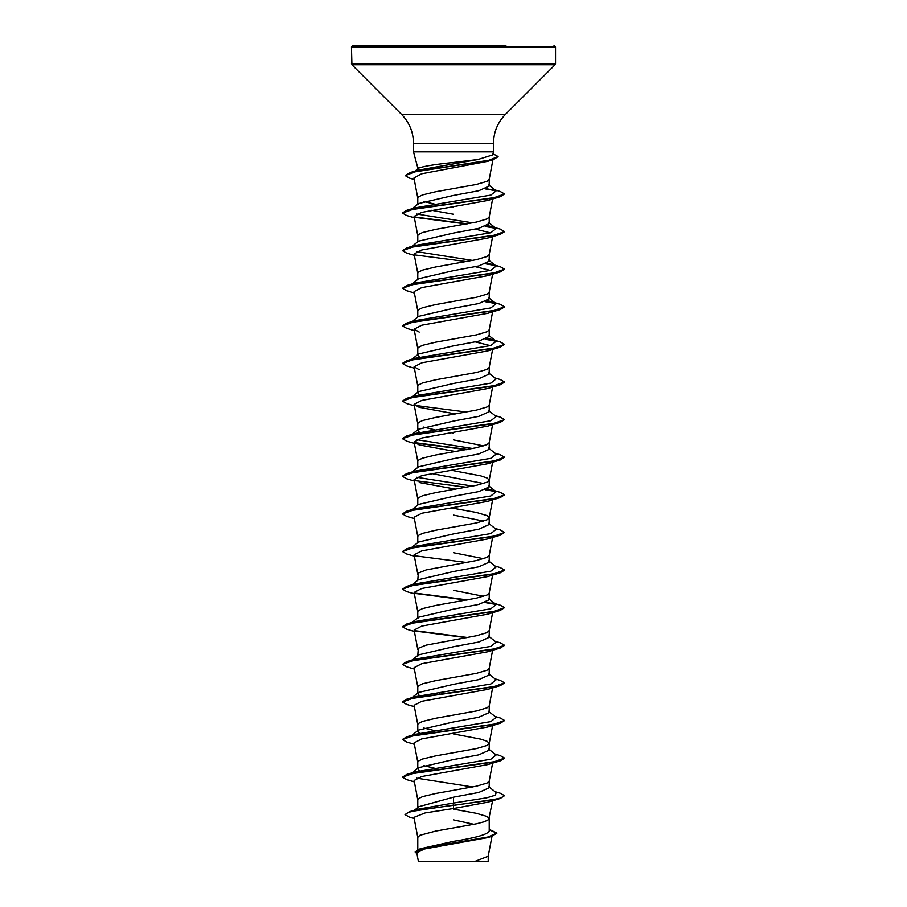 <?xml version="1.0" encoding="UTF-8"?>
<svg xmlns="http://www.w3.org/2000/svg" width="907" height="907" viewBox="0 0 907 907"><rect width="100%" height="100%" fill="white"/><g stroke="black" fill="none" stroke-linecap="round" stroke-linejoin="round"><path stroke-width="1.36" d="M414.85 171.162L419.329 167.84C424.861 166.004 436.256 164.212 453.5 162.455L477.921 159.507L492.682 154.893L493.499 151.843L413.501 151.843L413.501 143.249C413.331 132.048 409.352 122.422 401.552 114.384L351.916 64.748L351.463 46.881L352.993 45.35L505.936 45.35M481.322 45.35L462.196 45.35M419.329 167.84L417.787 167.84L413.501 151.843M437.412 167.84L439.759 167.84M417.787 204.835L418.615 203.542L453.5 195.424L478.76 190.731L489.213 186.026L489.213 179.314M417.787 204.188L417.787 198.021L418.331 196.978L422.571 194.892L435.643 191.751L476.458 184.438L487.059 181.309L489.19 179.405L492.932 159.711M473.998 824.304L453.5 819.883M417.787 849.644L417.787 837.365L419.941 835.268L435.643 831.095L476.458 823.783L484.429 821.697L488.669 819.599L492.614 800.722M489.213 829.361L496.9 833.068L487.966 837.002L420.1 848.805L453.5 841.322C475.166 837.966 487.07 834.61 489.213 831.231L489.213 818.556L487.059 816.47L476.458 813.33L453.5 809.157M414.488 810.2L418.966 806.652L453.5 797.162L478.771 792.457L489.213 787.752L489.213 781.04M417.787 807.593L417.787 799.759L418.331 798.704L422.571 796.618L435.643 793.489L476.458 786.176L487.059 783.036L489.19 781.142L492.614 763.116M419.499 770.814L417.787 768.955L418.603 767.662L453.5 759.556L478.737 754.851L489.213 750.146L489.213 743.434M417.787 768.955L417.787 762.141L418.331 761.098L422.571 759.012L435.643 755.882L476.458 748.57L487.059 745.429L489.19 743.536L492.614 725.509M489.213 743.343L487.059 741.257L480.857 739.16L453.5 733.944M419.499 733.207L417.787 731.348L418.615 730.056L453.5 721.938L478.76 717.244L489.213 712.539L489.213 705.827M417.787 731.348L417.787 724.534L418.331 723.491L422.571 721.405L435.643 718.265L476.458 710.952L487.059 707.823L489.19 705.918L492.614 687.891M419.499 695.601L417.787 693.742L418.615 692.449L453.5 684.332L478.749 679.638L489.213 674.933L489.213 668.221M417.787 693.742L417.787 686.928L418.331 685.885L422.571 683.799L435.643 680.658L476.458 673.345L487.059 670.216L489.213 668.13M417.787 656.124L418.615 654.843L453.5 646.725L478.749 642.031L489.213 637.326L489.213 630.512L487.059 632.61L476.458 635.739L426.143 645.138L418.331 648.278L417.787 655.489M417.787 618.517L418.615 617.236L453.5 609.119L478.76 604.413L489.213 599.72L489.213 593.008M483.59 596.307L453.5 590.31M417.787 617.882L417.787 611.715L418.331 610.672L422.571 608.574L435.643 605.445L476.458 598.132L487.059 595.003L489.19 593.099L492.614 575.072M411.959 584.834L418.615 579.63L453.5 571.512L478.749 566.807L489.213 562.113L489.213 555.299L487.059 557.386L476.458 560.526L426.143 569.925L418.331 573.065L417.787 580.276M483.59 558.701L453.5 552.703M411.948 547.227L418.615 542.012L453.5 533.906L478.76 529.2L489.213 524.495L489.213 517.693L487.059 515.607L476.458 512.466L451.471 507.954M483.59 521.094L453.5 515.097M417.787 542.658L417.787 536.502L418.331 535.447L422.571 533.361L435.643 530.232L476.458 522.92L487.059 519.779L489.19 517.886L492.614 499.859M411.959 509.621L418.615 504.405L453.5 496.299L478.76 491.594L489.213 486.889L489.213 480.177M483.59 483.488L431.653 473.545M417.787 505.052L417.787 498.884L418.331 497.841L422.571 495.755L435.643 492.626L476.458 485.313L487.059 482.173L489.19 480.279L492.614 462.253M489.213 480.086L487.059 478L480.857 475.903L453.5 470.688M411.959 472.014L418.603 466.799L453.5 458.681L478.737 453.988L489.213 449.282L489.213 442.571M483.59 445.881L453.5 439.884M417.787 467.445L417.787 461.278L418.331 460.234L422.571 458.148L435.643 455.008L476.458 447.695L487.059 444.566L489.19 442.661L492.614 424.635M419.499 432.344L417.787 430.485L418.615 429.192L453.5 421.075L478.76 416.37L489.213 411.676L489.213 404.964M417.787 430.485L417.787 423.671L418.331 422.628L422.571 420.542L435.643 417.401L476.458 410.089L487.059 406.96L489.19 405.055L492.614 387.028M419.51 394.738L417.787 392.867L418.615 391.586L453.5 383.468L478.749 378.763L489.213 374.069L489.213 367.358M417.787 392.867L417.787 386.065L418.331 385.022L422.571 382.935L435.643 379.795L476.458 372.482L487.059 369.353L489.19 367.448L492.614 349.422M419.499 357.131L417.787 355.261L418.603 353.979L453.5 345.862L478.749 341.168L489.213 336.463L489.213 329.751M417.787 355.261L417.787 348.458L418.331 347.415L422.571 345.318L435.643 342.188L476.458 334.876L487.059 331.747L489.19 329.842L492.614 311.815M411.959 321.577L418.615 316.362L453.5 308.255L478.76 303.55L489.213 298.857L489.213 292.133M417.787 317.019L417.787 310.852L418.331 309.809L422.571 307.711L435.643 304.582L476.458 297.269L487.059 294.129L489.19 292.235L492.614 274.209M411.959 283.97L418.615 278.755L453.5 270.649L478.749 265.944L489.213 261.239L489.213 254.527M417.787 279.401L417.787 273.245L418.331 272.191L422.571 270.105L435.643 266.975L476.458 259.663L487.059 256.522L489.19 254.629L492.614 236.602M411.948 246.364L418.615 241.149L453.5 233.042L478.749 228.337L489.213 223.632L489.213 216.92M417.787 241.795L417.787 235.627L418.331 234.584L422.571 232.498L435.643 229.369L476.458 222.056L487.059 218.916L489.19 217.022L492.614 198.996M434.351 768.161L423.41 765.553M434.351 730.554L423.41 727.936M440.541 694.104L439.498 693.923M453.5 433.07L451.471 432.73M440.541 430.848L439.498 430.666M434.351 429.691L423.41 427.072M440.541 393.241L439.498 393.06M453.5 214.233L431.653 210.288M453.5 207.431L451.471 207.079M434.351 204.041L423.41 201.422M496.9 833.068L491.843 836.311L487.331 837.671L424.249 849.02L416.778 852.886L418.444 861.65L474.236 861.65L488.193 856.242L491.991 836.265M488.215 856.049L488.215 861.65L474.236 861.65M453.5 797.162L453.5 803.035L417.379 809.305L409.261 811.776L405.01 814.599L409.635 817.241L414.204 818.59M488.385 786.471L496.186 792.559L495.415 795.178L486.764 797.797L453.5 803.035L453.5 805.076L409.261 811.776M420.1 848.805L415.202 851.843L416.993 853.997M500.233 798.466L487.785 802.196L453.5 808.511L453.5 805.393L500.233 798.466L504.519 795.677L500.63 798.035L489.576 800.382L418.909 809.996L408.581 812.298L405.01 814.599M489.213 829.792L496.877 833.227M491.843 836.311L423.467 848.192L415.202 852.149M453.5 808.511L425.156 812.933L413.966 817.343L417.81 837.546M414.261 179.563L409.556 178.146L405.236 175.607L415.61 171.582L493.533 159.53L487.683 161.321L421.528 173.804L413.966 177.976L417.81 198.214M414.386 217.793L406.767 215.537L402.481 213.066L413.898 208.984L500.233 196.728L487.785 200.458L421.766 212.374L414.114 216.354L417.81 235.82M475.347 229.097L490.37 232.827M414.386 255.4L406.767 253.144L402.481 250.672L413.898 246.591L500.233 234.346L487.785 238.065L421.789 249.981L414.114 253.96L417.81 273.426M475.347 266.703L490.37 270.433M414.386 293.006L406.767 290.75L402.481 288.279L413.898 284.197L500.233 271.953L487.785 275.671L421.755 287.598L414.114 291.566L417.81 311.033M414.386 330.624L406.767 328.357L402.481 325.896L413.898 321.804L500.233 309.559L487.785 313.289L421.778 325.205L414.114 329.173L419.227 332.087M475.347 341.916L490.37 345.646M414.386 368.231L406.767 365.975L402.481 363.503L413.898 359.421L500.233 347.166L487.785 350.896L421.789 362.811L414.102 366.779L419.227 369.693M414.386 405.837L406.767 403.581L402.481 401.109L413.898 397.028L500.233 384.772L487.785 388.502L421.766 400.418L414.114 404.386L419.215 407.311L455.529 413.932M414.386 443.444L406.767 441.187L402.481 438.716L413.898 434.634L500.233 422.379L487.785 426.109L421.766 438.024L414.114 442.004L419.215 444.918L455.529 451.539M414.386 481.05L406.767 478.794L402.481 476.322L413.898 472.241L500.233 459.985L487.785 463.715L421.766 475.631L414.114 479.61L417.81 499.077M419.227 482.524L455.529 489.145M414.386 518.657L406.767 516.4L402.481 513.929L413.898 509.847L500.233 497.603L487.785 501.322L421.778 513.249L414.114 517.217L417.81 536.683M414.386 556.263L406.767 554.007L402.481 551.535L413.898 547.454L500.233 535.209L487.785 538.939L421.766 550.855L414.114 554.823L417.81 574.29M414.386 593.881L406.767 591.613L402.481 589.153L413.898 585.06L500.233 572.816L487.785 576.546L421.778 588.462L414.114 592.43L417.81 611.908M414.386 631.487L406.767 629.231L402.481 626.76L413.898 622.667L500.233 610.422L487.785 614.152L421.789 626.068L414.114 630.036L417.81 649.514M414.386 669.094L406.767 666.838L402.481 664.366L413.898 660.285L500.233 648.029L487.785 651.759L421.766 663.675L414.114 667.643L417.81 687.121M414.386 706.7L406.767 704.444L402.481 701.973L413.898 697.891L500.233 685.635L487.785 689.365L421.778 701.281L414.114 705.261L417.81 724.727M414.386 744.307L406.767 742.051L402.481 739.579L413.898 735.498L500.233 723.242L487.785 726.972L421.778 738.888L414.114 742.867L417.81 762.333M414.386 781.913L406.767 779.657L402.481 777.186L413.898 773.104L500.233 760.86L487.785 764.578L421.766 776.505L414.114 780.473L417.81 799.94M472.649 786.959L416.63 778.138M402.481 777.186L406.767 774.408L414.952 771.982L490.846 759.216L496.186 754.953L488.385 748.865M410.894 736.099L411.676 735.622M402.504 739.42L406.767 736.801L414.952 734.375L490.846 721.598L496.186 717.346L488.385 711.247M410.894 698.481L411.676 698.005M402.504 701.814L406.767 699.184L414.952 696.757L490.846 683.991L496.186 679.74L488.397 673.652M402.481 664.366L406.767 661.577L414.952 659.151L490.846 646.385L496.186 642.133L488.385 636.034M410.894 623.268L411.676 622.792M406.767 623.971L414.952 621.544L490.846 608.778L496.186 604.527L492.048 602.736L500.233 605.173L504.519 607.633L493.102 611.726L406.767 623.971L402.504 626.601M402.481 589.153L406.767 586.364L414.952 583.938L490.846 571.172L496.186 566.92L488.397 560.821M402.481 551.535L406.767 548.758L414.952 546.331L490.846 533.565L496.186 529.303L488.385 523.214M402.481 513.929L406.767 511.151L414.952 508.725L490.846 495.959L496.186 491.696L487.501 488.76M472.649 486.095L416.63 477.275M410.894 472.842L411.676 472.366M402.504 476.164L406.767 473.545L414.952 471.107L490.846 458.341L496.186 454.09L488.385 448.001M472.649 448.489L416.63 439.668M410.894 435.224L411.676 434.748M402.504 438.557L406.767 435.927L414.952 433.501L490.846 420.735L496.186 416.483L488.385 410.383M402.481 401.109L406.767 398.32L414.952 395.894L490.846 383.128L496.186 378.877L488.385 372.777M410.894 360.011L411.676 359.535M402.504 363.344L406.767 360.714L414.952 358.288L490.846 345.522L496.186 341.27L488.385 335.171M492.048 339.49L487.501 338.322M410.894 322.404L411.676 321.928M402.504 325.738L406.767 323.107L414.952 320.681L490.846 307.915L496.186 303.652L488.385 297.564M492.048 301.872L487.49 300.716M402.481 288.279L406.767 285.501L414.952 283.075L490.846 270.309L496.186 266.046L488.397 259.958M406.767 285.501L493.102 273.245L504.519 269.164L500.233 266.692L487.501 263.109M472.649 260.445L416.63 251.624M402.504 250.513L406.767 247.894L414.952 245.468L490.846 232.702L496.186 228.439L488.385 222.351M406.767 247.894L493.102 235.639L504.519 231.557L500.233 229.086L487.501 225.503M472.649 222.839L416.63 214.018M410.894 209.585L411.676 209.109M402.504 212.907L406.767 210.288L414.952 207.85L490.846 195.084L496.186 190.833L488.385 184.733M413.853 171.956L414.726 171.457M405.248 175.448L409.828 172.647L418.116 170.187L477.921 159.507M504.519 795.677L500.233 793.206L495.041 791.675M406.767 774.408L493.102 762.152L504.519 758.071L500.233 755.599L495.041 754.068M406.767 736.801L493.102 724.546L504.519 720.464L500.233 717.993L495.041 716.462M406.767 699.184L493.102 686.939L504.519 682.858L500.233 680.386L495.041 678.855M406.767 661.577L493.102 649.333L504.519 645.251L500.233 642.78L495.041 641.249M467.502 637.508L414.408 630.614M495.324 603.994L485.823 602.339M467.502 599.901L414.408 593.008M406.767 586.364L493.102 574.12L504.519 570.027L500.233 567.555L495.052 566.025M406.767 548.758L493.102 536.502L504.519 532.42L500.233 529.949L495.041 528.418M406.767 511.151L493.102 498.895L504.519 494.814L500.233 492.342L495.041 490.812M495.324 491.163L485.823 489.519M406.767 473.545L493.102 461.289L504.519 457.207L500.233 454.736L495.052 453.205M467.502 449.464L414.408 442.582M406.767 435.927L493.102 423.682L504.519 419.601L500.233 417.129L495.041 415.599M406.767 398.32L493.102 386.076L504.519 381.994L500.233 379.523L495.041 377.992M406.767 360.714L493.102 348.469L504.519 344.377L500.233 341.916L495.052 340.386M495.324 340.737L485.823 339.082M406.767 323.107L493.102 310.852L504.519 306.77L500.233 304.298L495.041 302.768M495.324 303.119L485.823 301.475M495.324 265.513L485.823 263.869M467.502 223.814L414.408 216.932M406.767 210.288L493.102 198.032L504.519 193.951L500.233 191.479L495.041 189.948M495.324 190.3L485.801 188.667M409.828 172.647L488.204 160.539L498.09 156.503L492.989 153.759M500.233 760.86L504.496 758.229M500.233 723.242L504.496 720.623M500.233 685.635L504.496 683.016M500.233 648.029L504.496 645.399M466.459 637.7L414.805 631M500.233 610.422L504.519 607.633M496.106 604.47L485.234 602.565M466.459 600.083L414.805 593.393M500.233 572.816L504.496 570.186M466.459 562.476L414.805 555.787M500.233 535.209L504.519 532.42M500.233 497.603L504.519 494.814M496.106 491.639L485.234 489.746M466.459 487.263L414.805 480.574M500.233 459.985L504.519 457.207M466.459 449.657L414.805 442.967M500.233 422.379L504.519 419.601M466.459 412.05L414.805 405.361M500.233 384.772L504.496 382.142M500.233 347.166L504.519 344.377M496.106 341.213L485.234 339.309M500.233 309.559L504.496 306.929M496.106 303.596L485.234 301.702M500.233 271.953L504.519 269.164M466.459 261.613L414.805 254.924M500.233 234.346L504.496 231.716M496.106 228.383L485.234 226.489M466.459 224.006L414.805 217.317M500.233 196.728L504.519 193.951M496.106 190.776L485.211 188.883M493.533 159.53L498.079 156.65M351.463 46.881L555.538 46.881L554.007 45.35M351.463 63.671L555.538 63.671L555.538 46.881M351.916 64.748L555.084 64.748L555.538 63.671M401.552 114.384L505.448 114.384L555.084 64.748M413.501 143.249L493.499 143.249C493.669 132.048 497.648 122.422 505.448 114.384M493.499 151.843L493.499 143.249M492.252 834.905L492.048 835.937M417.787 168.883L417.787 167.84M414.114 329.173L417.81 348.651M414.114 366.779L417.81 386.257M414.114 404.386L417.81 423.864M414.114 442.004L417.81 461.47M492.614 537.466L489.19 555.492M492.614 612.678L489.19 630.705M492.614 650.285L489.19 668.312M411.948 772.877L418.603 767.662M411.959 735.271L418.615 730.056M411.959 697.653L418.615 692.449M411.948 660.047L418.615 654.843M411.959 622.44L418.615 617.225M496.186 604.527L488.385 598.427M496.186 491.696L488.385 485.608M411.959 434.396L418.615 429.192M411.959 396.79L418.615 391.586M411.948 359.183L418.603 353.979M411.959 208.757L418.615 203.542"/></g></svg>
